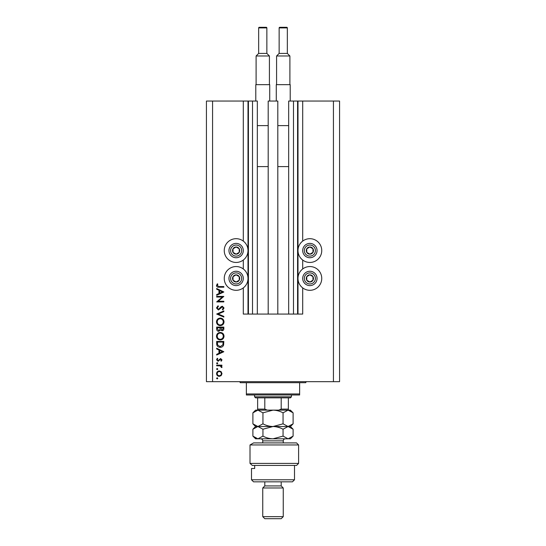 <?xml version="1.0" encoding="UTF-8"?>
<svg xmlns="http://www.w3.org/2000/svg" width="546" height="546" viewBox="0 0 546 546"><rect width="100%" height="100%" fill="white"/><g stroke="black" fill="none" stroke-linecap="round" stroke-linejoin="round"><path stroke-width="0.82" d="M268.188 314.073L277.812 314.073L277.812 101.044L268.188 101.044L268.188 314.073L257.33 314.073L257.33 101.044L243.298 101.044L243.298 241.1M243.298 260.046L243.298 268.953M243.298 287.899L243.298 314.073L248.416 314.073L248.416 101.044M252.518 101.044L252.518 314.073L248.416 314.073M257.33 314.073L252.518 314.073M293.482 101.044L293.482 314.073L297.584 314.073L297.584 101.044L288.67 101.044L288.67 314.073L277.812 314.073M293.482 314.073L288.67 314.073M297.584 101.044L297.993 101.044L297.993 314.073L297.584 314.073M302.702 287.899L302.702 314.073L297.993 314.073M333.429 101.044L333.429 381.668L339.571 381.668L339.571 101.044L302.702 101.044L302.702 241.1M302.702 260.046L302.702 268.953M302.702 101.044L297.993 101.044M309.869 238.691A11.882 11.882 0 0 0 297.993 250.573A11.882 11.882 0 0 0 309.869 262.449A11.882 11.882 0 0 0 321.751 250.573A11.882 11.882 0 0 0 309.869 238.691M309.869 266.55A11.882 11.882 0 0 1 321.751 278.426A11.882 11.882 0 0 1 309.869 290.308A11.882 11.882 0 0 1 297.993 278.426A11.882 11.882 0 0 1 309.869 266.55M236.131 262.449A11.882 11.882 0 0 1 224.249 250.573A11.882 11.882 0 0 1 236.131 238.691A11.882 11.882 0 0 1 248.007 250.573A11.882 11.882 0 0 1 236.131 262.449M236.131 290.308A11.882 11.882 0 0 0 248.007 278.426A11.882 11.882 0 0 0 236.131 266.55A11.882 11.882 0 0 0 224.249 278.426A11.882 11.882 0 0 0 236.131 290.308M222.297 297.038L216.673 297.038L216.673 296.396L223.84 296.396L218.195 301.269L223.84 301.269L223.84 301.911L216.673 301.911L222.297 297.038M218.427 309.998L216.489 307.951L218.052 305.774L218.414 306.374L217.219 307.951L218.434 309.357L221.26 306.634L222.352 306.231L224.024 307.999L222.809 309.91L222.372 309.323L223.287 307.924L222.379 306.872L218.427 309.998M216.673 314.046L223.84 310.92L223.84 311.609L218.188 313.998L223.84 316.387L223.84 317.076L216.673 314.046M216.489 321.867C216.68 319.567 217.929 318.304 220.222 318.086C222.522 318.284 223.792 319.519 224.024 321.812C223.84 324.14 222.584 325.416 220.256 325.628C217.956 325.423 216.694 324.167 216.489 321.867M216.489 336.206C216.68 333.906 217.929 332.644 220.222 332.425C222.522 332.623 223.792 333.859 224.024 336.152C223.84 338.479 222.584 339.755 220.256 339.96C217.956 339.762 216.694 338.506 216.489 336.206M216.673 348.232L223.84 351.726L216.673 355.037L216.673 354.34L218.966 353.276L218.966 350.027L216.673 348.935L216.673 348.232M216.578 378.337L217.178 377.736L217.772 378.337L217.178 378.931L216.578 378.337M333.429 381.668L206.429 381.668L206.429 101.044L212.571 101.044L212.571 381.668M243.298 101.044L212.571 101.044M219.274 370.939L221.137 371.655L222.004 373.655L221.137 375.641L219.274 376.358C217.615 376.208 216.714 375.307 216.578 373.655C216.714 371.997 217.615 371.089 219.274 370.939M216.578 369.055L217.178 368.454L217.772 369.055L217.178 369.649L216.578 369.055M216.673 365.793L216.673 365.144L221.908 365.144L221.908 365.793L221.137 365.793L222.004 367.069L221.819 367.629L221.266 367.274L220.229 365.902L216.673 365.793M216.578 363.261L217.178 362.667L217.772 363.261L217.178 363.861L216.578 363.261M220.625 358.531L222.004 359.855L221.253 361.193L220.809 360.756L221.355 359.855L220.652 359.172L218.093 361.288L216.578 359.753L217.288 358.251L217.772 358.681L217.219 359.718L218.066 360.647L220.625 358.531M220.168 347.317C217.854 347.181 216.694 345.959 216.673 343.652L216.673 341.434L223.84 341.434L223.58 345.154C222.925 346.608 221.785 347.331 220.168 347.317M216.673 329.033L216.673 327.095L223.84 327.095L223.84 328.494C223.921 329.825 223.328 330.583 222.065 330.774L220.536 329.941L218.707 331.32C217.383 331.156 216.701 330.398 216.673 329.033M216.673 288.493L223.84 291.987L216.673 295.29L216.673 294.594L218.966 293.536L218.966 290.281L216.673 289.196L216.673 288.493M217.219 285.572L219.069 286.561L223.84 286.561L223.84 287.203L219.001 287.203C217.561 287.401 216.728 286.841 216.489 285.531L217.315 283.804L217.868 284.186L217.219 285.572M219.274 375.716C220.536 375.6 221.232 374.911 221.355 373.648C221.232 372.386 220.536 371.696 219.274 371.58C218.011 371.696 217.328 372.386 217.219 373.648C217.328 374.911 218.011 375.6 219.274 375.716M219.704 352.941L222.44 351.672L219.704 350.375L219.704 352.941M223.102 342.076L217.404 342.076L217.588 344.949L220.168 346.669L222.905 344.785L223.102 342.076M220.256 339.319C222.126 339.121 223.137 338.076 223.287 336.179C223.123 334.288 222.099 333.251 220.229 333.067C218.366 333.265 217.369 334.302 217.219 336.179C217.363 338.083 218.373 339.134 220.256 339.319M223.102 328.61L223.102 327.736L220.809 327.736L222.051 330.125L223.102 328.61M220.072 328.166L220.072 327.736L217.404 327.736L217.404 328.658L218.707 330.678L219.983 329.504L220.072 328.166M220.256 324.979C222.126 324.781 223.137 323.737 223.287 321.84C223.123 319.956 222.099 318.919 220.229 318.728C218.366 318.925 217.369 319.963 217.219 321.84C217.363 323.751 218.373 324.795 220.256 324.979M219.704 293.195L222.44 291.933L219.704 290.636L219.704 293.195M234.377 253.699A3.583 3.583 0 0 0 239.209 248.737A3.583 3.583 0 0 0 233.005 248.819A3.583 3.583 0 0 0 234.377 253.699M234.609 253.276L236.179 254.156L239.257 252.32L239.209 248.737L236.084 246.983L233.005 248.819L233.046 252.402L234.609 253.276M239.633 244.315A7.166 7.166 0 0 1 242.383 254.074A7.166 7.166 0 0 1 232.623 256.825A7.166 7.166 0 0 1 229.873 247.065A7.166 7.166 0 0 1 239.633 244.315A7.166 7.166 0 0 0 229.873 247.065A7.166 7.166 0 0 0 232.623 256.825M233.046 252.402L236.179 254.156L239.257 252.32L239.209 248.737L236.084 246.983L233.005 248.819M308.121 253.699A3.583 3.583 0 0 0 312.954 248.737A3.583 3.583 0 0 0 306.743 248.819A3.583 3.583 0 0 0 308.121 253.699M308.353 253.276L309.916 254.156L312.995 252.32L312.954 248.737L309.821 246.983L306.743 248.819L306.791 252.402L308.353 253.276M313.377 244.315A7.166 7.166 0 0 1 316.127 254.074A7.166 7.166 0 0 1 306.367 256.825A7.166 7.166 0 0 1 303.617 247.065A7.166 7.166 0 0 1 313.377 244.315A7.166 7.166 0 0 0 303.617 247.065A7.166 7.166 0 0 0 306.367 256.825M306.791 252.402L309.916 254.156L312.995 252.32L312.954 248.737L309.821 246.983L306.743 248.819M308.121 281.559A3.583 3.583 0 0 0 312.954 276.597A3.583 3.583 0 0 0 306.743 276.679A3.583 3.583 0 0 0 308.121 281.559M308.353 281.135L309.916 282.016L312.995 280.18L312.954 276.597L309.821 274.843L306.743 276.679L306.791 280.262L308.353 281.135M313.377 272.174A7.166 7.166 0 0 1 316.127 281.934A7.166 7.166 0 0 1 306.367 284.684A7.166 7.166 0 0 1 303.617 274.925A7.166 7.166 0 0 1 313.377 272.174A7.166 7.166 0 0 0 303.617 274.925A7.166 7.166 0 0 0 306.367 284.684M309.916 282.016L312.995 280.18L312.954 276.597L309.821 274.843L306.743 276.679L306.791 280.262L309.916 282.016M234.377 281.559A3.583 3.583 0 0 0 239.209 276.597A3.583 3.583 0 0 0 233.005 276.679A3.583 3.583 0 0 0 234.377 281.559M234.609 281.135L236.179 282.016L239.257 280.18L239.209 276.597L236.084 274.843L233.005 276.679L233.046 280.262L234.609 281.135M239.633 272.174A7.166 7.166 0 0 1 242.383 281.934A7.166 7.166 0 0 1 232.623 284.684A7.166 7.166 0 0 1 229.873 274.925A7.166 7.166 0 0 1 239.633 272.174A7.166 7.166 0 0 0 229.873 274.925A7.166 7.166 0 0 0 232.623 284.684M236.179 282.016L239.257 280.18L239.209 276.597L236.084 274.843L233.005 276.679L233.046 280.262L236.179 282.016M239.203 381.668A1.024 1.024 0 0 1 240.226 382.691L246.369 382.691L246.369 393.953L299.631 393.953L299.631 382.691L246.369 382.691M306.797 381.668A1.024 1.024 0 0 0 305.774 382.691L299.631 382.691M299.631 393.953L299.631 394.976L246.369 394.976L246.369 393.953M291.434 396.826L290.411 397.85L255.589 397.85L254.566 396.826L291.434 396.826L291.434 394.976M254.566 396.826L254.566 394.976M288.363 410.135L288.363 409.111L288.363 410.135M288.363 397.85L288.363 409.111L281.197 409.111L278.706 410.135M281.197 397.85L281.197 409.111M264.803 397.85L264.803 409.111L267.294 410.135M257.637 397.85L257.637 410.135L257.637 409.111L264.803 409.111M296.553 442.908L298.607 444.956L250.007 444.956L253.569 442.908L296.553 442.908M294.506 479.784L292.458 481.831L253.542 481.831L251.494 479.784L294.506 479.784L294.506 465.445M281.197 485.926L264.803 485.926L262.756 487.974L283.244 487.974L281.197 485.926L281.197 481.831M283.244 516.653L281.197 518.7L264.803 518.7L262.756 516.653L283.244 516.653L283.244 487.974M262.756 516.653L262.756 487.974M264.803 485.926L264.803 481.831M254.682 465.445L254.682 468.516L251.494 468.516L254.682 468.516M251.494 479.784L251.494 468.516M252.313 465.445L250.007 463.397L298.607 463.397L296.553 465.445L252.313 465.445L250.007 463.397L250.007 444.956L253.569 442.908M283.053 412.831L288.076 410.135L293.106 412.831L293.106 423.832L288.076 426.522L283.053 423.832L283.053 412.831C279.88 411.138 276.529 410.237 273 410.135L262.947 412.831L262.947 423.832L257.924 426.522L252.894 423.832L252.894 412.831L257.924 410.135L262.947 412.831M283.053 423.832L273 426.522C269.471 426.419 266.12 425.525 262.947 423.832M290.315 410.701L288.076 410.135L255.589 410.135L252.894 412.831M293.106 423.832L290.411 426.522L255.589 426.522L252.894 423.832M293.106 412.831L290.411 410.135L288.076 410.135M288.076 426.522L293.106 429.217L293.106 436.118L288.076 438.813L255.589 438.813L252.894 436.118L252.894 429.217L257.924 426.522L262.947 429.217L273 426.522C276.529 426.624 279.88 427.525 283.053 429.217L288.076 426.522M293.106 436.118L290.411 438.813L288.732 438.766M288.076 438.813L283.053 436.118L273 438.813C269.471 438.711 266.12 437.817 262.947 436.118L257.924 438.813L252.894 436.118M255.337 438.063L257.268 438.766M262.947 436.118L262.947 429.217M283.053 436.118L283.053 429.217M266.858 27.914L258.661 27.914A0.614 0.614 0 0 1 259.275 27.3L266.243 27.3A0.614 0.614 0 0 1 266.858 27.914L266.858 53.419L269.417 55.979L269.417 84.657M258.661 27.914L258.661 53.419L256.101 55.979L256.101 84.657M255.794 101.044L255.794 84.657L269.724 84.657L269.724 101.044M257.33 125.621L268.188 125.621M257.33 166.591L268.188 166.591M269.417 55.979L256.101 55.979M258.661 53.419L266.858 53.419M286.725 27.3A0.614 0.614 0 0 1 287.339 27.914L279.142 27.914A0.614 0.614 0 0 1 279.757 27.3L286.725 27.3L279.757 27.3M287.339 27.914L287.339 53.419L289.899 55.979L289.899 84.657M279.142 27.914L279.142 53.419L276.583 55.979L276.583 84.657M276.276 101.044L276.276 84.657L290.206 84.657L290.206 101.044M277.812 125.621L288.67 125.621M277.812 166.591L288.67 166.591M289.899 55.979L276.583 55.979M279.142 53.419L287.339 53.419M248.007 101.044L248.007 314.073M233.429 255.398A5.528 5.528 0 0 0 240.957 253.276A5.528 5.528 0 0 0 238.834 245.748A5.528 5.528 0 0 0 231.306 247.87A5.528 5.528 0 0 0 233.429 255.398M307.166 255.398A5.528 5.528 0 0 0 314.694 253.276A5.528 5.528 0 0 0 312.571 245.748A5.528 5.528 0 0 0 305.043 247.87A5.528 5.528 0 0 0 307.166 255.398M307.166 283.251A5.528 5.528 0 0 0 314.694 281.129A5.528 5.528 0 0 0 312.571 273.601A5.528 5.528 0 0 0 305.043 275.723A5.528 5.528 0 0 0 307.166 283.251M233.429 283.251A5.528 5.528 0 0 0 240.957 281.129A5.528 5.528 0 0 0 238.834 273.601A5.528 5.528 0 0 0 231.306 275.723A5.528 5.528 0 0 0 233.429 283.251M283.244 442.908L283.244 440.861L262.756 440.861C262.64 439.619 261.957 438.936 260.708 438.813M298.607 463.397L298.607 444.956M290.411 426.522L293.106 429.217M255.589 426.522L252.894 429.217M262.756 442.908L262.756 440.861M283.244 440.861C283.36 439.619 284.043 438.936 285.292 438.813"/></g></svg>
